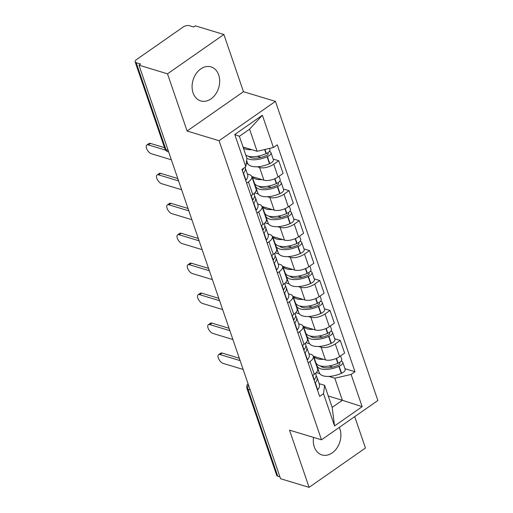 <?xml version="1.0" encoding="UTF-8"?>
<svg xmlns="http://www.w3.org/2000/svg" width="513" height="513" viewBox="0 0 513 513"><rect width="100%" height="100%" fill="white"/><g stroke="black" fill="none" stroke-linecap="round" stroke-linejoin="round"><path stroke-width="0.77" d="M193.068 92.853A17.769 13.383 106.8 0 0 200.737 100.914A17.769 13.383 106.8 0 0 215.64 94.161A17.769 13.383 106.8 0 0 218.698 74.962A17.769 13.383 106.8 0 0 211.029 66.902A17.769 13.383 106.8 0 0 196.126 73.66A17.769 13.383 106.8 0 0 193.068 92.853M313.526 437.409A17.769 13.383 106.8 0 0 314.27 446.868A17.769 13.383 106.8 0 0 321.946 454.935A17.769 13.383 106.8 0 0 336.842 448.176A17.769 13.383 106.8 0 0 339.907 428.983A17.769 13.383 106.8 0 0 339.273 427.406M223.873 34.486L167.514 73.821L138.972 65.183L280.56 478.712L309.095 487.35L289.512 430.138L321.491 439.814L377.857 400.486L275.443 101.375L243.463 91.699L223.873 34.486L195.338 25.849L193.696 26.997L189.246 25.65A4.553 2.071 -18.9 0 0 183.09 27.074L136.586 59.527A4.553 2.071 -18.9 0 0 135.143 61.874A4.553 2.071 -18.9 0 0 136.169 62.689L165.949 149.655A4.553 3.431 106.8 0 0 167.911 151.726L168.681 151.957M309.095 487.35L365.461 448.016L354.714 416.633M167.514 73.821L187.098 131.027L219.083 140.709L321.491 439.814M138.972 65.183L140.613 64.035L136.169 62.689M279.931 476.878L277.751 476.224A4.553 2.071 161.1 0 1 276.731 475.404L246.952 388.437A4.553 2.071 -18.9 0 0 247.978 389.252L277.751 476.224M308.897 353.707L310.923 354.323A10.478 4.758 161.1 0 1 313.276 356.202L325.447 359.882A10.478 4.758 -18.9 0 0 339.606 356.606L344.621 353.104L340.279 340.433L335.265 343.934A10.478 4.758 161.1 0 1 321.112 347.211L318.669 346.474M309.961 361.594L314.302 374.266A10.478 4.758 -18.9 0 0 317.618 368.873L313.276 356.202A10.478 4.758 161.1 0 1 309.961 361.594L308.166 362.845M314.302 374.266L312.507 375.516M334.694 338.747L340.279 340.433M309.544 343.71L306.011 342.639M303.023 326.249L315.194 329.936A10.478 4.758 -18.9 0 0 329.352 326.653L334.361 323.158L330.026 310.487L325.011 313.982A10.478 4.758 161.1 0 1 310.859 317.265L308.416 316.521M302.253 345.57L304.049 344.313A10.478 4.758 -18.9 0 0 307.364 338.926L303.023 326.255A10.478 4.758 161.1 0 1 299.707 331.642L297.912 332.899M324.44 308.794L330.026 310.487M298.643 323.761L300.669 324.37A10.478 4.758 161.1 0 1 303.023 326.255M299.291 313.764L295.757 312.693M288.389 293.808L290.416 294.424A10.478 4.758 161.1 0 1 292.769 296.302L304.94 299.983A10.478 4.758 -18.9 0 0 319.099 296.706L324.107 293.205L319.772 280.54L314.758 284.035A10.478 4.758 161.1 0 1 300.605 287.312L298.162 286.575M292 315.617L293.795 314.366A10.478 4.758 -18.9 0 0 297.11 308.973L292.769 296.302A10.478 4.758 161.1 0 1 289.454 301.695L287.658 302.946M314.187 278.848L319.772 280.54M289.037 283.811L285.504 282.74M278.136 263.862L280.162 264.471A10.478 4.758 161.1 0 1 282.516 266.356L294.686 270.037A10.478 4.758 -18.9 0 0 308.845 266.754L313.853 263.259L309.519 250.588L304.504 254.082A10.478 4.758 161.1 0 1 290.352 257.366L287.908 256.628M281.74 285.67L283.535 284.414A10.478 4.758 -18.9 0 0 286.857 279.027L282.516 266.356A10.478 4.758 161.1 0 1 279.2 271.743L277.405 272.999M303.933 248.895L309.519 250.588M278.783 253.864L275.244 252.794M267.882 233.909L269.909 234.524A10.478 4.758 161.1 0 1 272.262 236.403L284.433 240.084A10.478 4.758 -18.9 0 0 298.592 236.807L303.6 233.312L299.265 220.641L294.25 224.136A10.478 4.758 161.1 0 1 280.098 227.413L277.655 226.675M271.486 255.718L273.282 254.467A10.478 4.758 -18.9 0 0 276.603 249.074L272.262 236.403A10.478 4.758 161.1 0 1 268.947 241.796L267.151 243.047M293.68 218.948L299.265 220.641M268.53 223.912L264.99 222.847M257.629 203.962L259.655 204.578A10.478 4.758 161.1 0 1 262.008 206.457L274.179 210.138A10.478 4.758 -18.9 0 0 288.338 206.854L293.346 203.36L289.011 190.689L283.997 194.19A10.478 4.758 161.1 0 1 269.844 197.467L267.401 196.729M261.232 225.771L263.028 224.514A10.478 4.758 -18.9 0 0 266.35 219.128L262.008 206.457A10.478 4.758 161.1 0 1 258.693 211.843L256.898 213.1M283.426 189.002L289.011 190.689M258.276 193.965L254.737 192.894M247.375 174.01L249.401 174.625A10.478 4.758 161.1 0 1 251.755 176.504L263.926 180.185A10.478 4.758 -18.9 0 0 278.084 176.908L283.093 173.413L278.758 160.742L273.743 164.237A10.478 4.758 161.1 0 1 259.591 167.514L257.148 166.776M250.979 195.819L252.774 194.568A10.478 4.758 -18.9 0 0 256.09 189.175L251.755 176.504A10.478 4.758 161.1 0 1 248.439 181.897L246.644 183.147M273.173 159.049L278.758 160.742M248.023 164.019L246.253 163.48M328.288 396.017L342.363 400.281L334.809 378.203L328.923 376.42M319.798 373.663L316.264 372.592M319.15 383.66L324.62 385.314L332.18 407.393L342.363 400.281L362.159 406.681L334.553 425.944L323.511 393.689L324.62 385.314M243.034 147.019L257.116 151.277L249.555 129.199L239.366 136.311L246.926 158.389L245.817 166.763L241.956 169.463L319.65 396.382L323.511 393.689M245.817 166.763L234.774 134.515L262.38 115.245L273.423 147.5L257.116 151.277M334.809 378.203L351.116 374.426L354.977 371.733L277.283 144.807L273.423 147.5M351.116 374.426L362.159 406.681M275.443 101.375L219.083 140.709M243.463 91.699L187.098 131.027M344.948 368.693L354.977 371.733M334.553 425.944L332.18 407.393M249.555 129.199L262.38 115.245M239.366 136.311L234.774 134.515M314.328 379.678A14.351 6.522 161.1 0 1 314.18 380.402M218.609 354.675L220.744 353.181A5.239 2.494 55.1 0 1 222.232 353.066L220.096 354.554A5.239 2.494 -124.9 0 0 218.609 354.675A5.239 2.494 -124.9 0 0 218.833 359.196A5.239 2.494 -124.9 0 0 223.117 363.39L243.149 369.45M315.585 373.252L315.931 374.259A17.314 7.868 161.1 0 1 314.27 379.748L314.123 379.921A5.752 2.616 161.1 0 1 314.046 380.018M315.097 383.089A5.752 2.616 -18.9 0 0 315.174 382.993L315.322 382.82A17.314 7.868 -18.9 0 0 316.983 377.331A17.314 7.868 -18.9 0 0 316.104 375.914M316.983 377.331L319.381 384.34A17.314 7.868 161.1 0 1 317.72 389.822L317.579 390.002A5.752 2.616 161.1 0 1 317.496 390.098M316.752 364.07A17.314 7.868 -18.9 0 0 316.925 365.731A17.314 7.868 -18.9 0 0 338.875 366.378L339.17 366.25A5.752 2.616 -18.9 0 0 342.761 362.306A5.752 2.616 -18.9 0 0 341.466 361.274L341.074 361.158M342.761 362.306L345.159 369.315A5.752 2.616 161.1 0 1 341.568 373.259L341.273 373.387A17.314 7.868 161.1 0 1 319.323 372.733L316.925 365.731M340.574 355.926L341.709 359.235A5.752 2.616 161.1 0 1 338.118 363.178L337.823 363.307A17.314 7.868 161.1 0 1 315.873 362.659L313.712 356.33M339.33 362.768A2.789 1.27 161.1 0 1 338.214 365.179L337.92 365.307A14.351 6.522 161.1 0 1 320.465 365.949M320.837 366.032L320.952 366.378M240.122 360.62L220.096 354.554M315.848 363.717L316.649 363.954M315.232 360.774L314.796 360.645M318.682 370.854L317.579 370.521M323.562 359.312A17.314 7.868 161.1 0 1 313.809 356.362M332.783 367.064L329.102 365.949M315.463 361.46L315.033 361.332M239.308 358.234L222.232 353.066M304.068 349.725A14.351 6.522 161.1 0 1 303.92 350.456M208.355 324.723L210.49 323.235A5.239 2.494 55.1 0 1 211.978 323.113L209.843 324.607A5.239 2.494 -124.9 0 0 208.355 324.723A5.239 2.494 -124.9 0 0 208.579 329.243A5.239 2.494 -124.9 0 0 212.863 333.437L232.896 339.497M305.331 343.3L305.677 344.313A17.314 7.868 161.1 0 1 304.017 349.795L303.869 349.975A5.752 2.616 161.1 0 1 303.792 350.065M304.844 353.136A5.752 2.616 -18.9 0 0 304.921 353.047L305.068 352.867A17.314 7.868 -18.9 0 0 306.729 347.384A17.314 7.868 -18.9 0 0 305.851 345.967M306.729 347.384L309.127 354.387A17.314 7.868 161.1 0 1 307.467 359.876L307.325 360.049A5.752 2.616 161.1 0 1 307.242 360.145M306.498 334.123A17.314 7.868 -18.9 0 0 306.671 335.778A17.314 7.868 -18.9 0 0 328.621 336.432L328.916 336.304A5.752 2.616 -18.9 0 0 332.507 332.36A5.752 2.616 -18.9 0 0 331.212 331.327L330.821 331.206M332.507 332.36L334.906 339.362A5.752 2.616 161.1 0 1 331.315 343.306L331.02 343.441A17.314 7.868 161.1 0 1 309.07 342.787L306.671 335.778M330.321 325.979L331.456 329.288A5.752 2.616 161.1 0 1 327.865 333.232L327.57 333.36A17.314 7.868 161.1 0 1 305.62 332.706L303.452 326.383M329.077 332.815A2.789 1.27 161.1 0 1 327.961 335.233L327.666 335.361A14.351 6.522 161.1 0 1 310.211 336.002M310.583 336.086L310.698 336.432M229.869 330.667L209.843 324.607M305.594 333.764L306.396 334.008M304.978 330.827L304.542 330.693M308.428 340.901L307.325 340.568M313.308 329.359A17.314 7.868 161.1 0 1 303.555 326.409M322.53 337.118L318.849 336.002M305.209 331.513L304.78 331.379M229.054 328.282L211.978 323.113M293.814 319.779A14.351 6.522 161.1 0 1 293.667 320.503M198.101 294.776L200.237 293.289A5.239 2.494 55.1 0 1 201.724 293.167L199.589 294.654A5.239 2.494 -124.9 0 0 198.101 294.776A5.239 2.494 -124.9 0 0 198.326 299.297A5.239 2.494 -124.9 0 0 202.609 303.491L222.642 309.551M295.078 313.353L295.424 314.36A17.314 7.868 161.1 0 1 293.763 319.849L293.616 320.022A5.752 2.616 161.1 0 1 293.539 320.118M294.59 323.19A5.752 2.616 -18.9 0 0 294.667 323.094L294.815 322.921A17.314 7.868 -18.9 0 0 296.476 317.432A17.314 7.868 -18.9 0 0 295.597 316.021M296.476 317.432L298.874 324.44A17.314 7.868 161.1 0 1 297.213 329.923L297.065 330.103A5.752 2.616 161.1 0 1 296.989 330.199M296.245 304.171A17.314 7.868 -18.9 0 0 296.418 305.831A17.314 7.868 -18.9 0 0 318.368 306.479L318.663 306.351A5.752 2.616 -18.9 0 0 322.254 302.407A5.752 2.616 -18.9 0 0 320.958 301.375L320.567 301.259M322.254 302.407L324.652 309.416A5.752 2.616 161.1 0 1 321.061 313.36L320.766 313.488A17.314 7.868 161.1 0 1 298.816 312.834L296.418 305.831M320.067 296.027L321.202 299.336A5.752 2.616 161.1 0 1 317.611 303.279L317.316 303.407A17.314 7.868 161.1 0 1 295.366 302.76L293.199 296.431M318.823 302.869A2.789 1.27 161.1 0 1 317.707 305.28L317.412 305.408A14.351 6.522 161.1 0 1 299.958 306.049M300.323 306.133L300.445 306.479M219.615 300.721L199.589 294.654M295.341 303.818L296.142 304.055M294.725 300.875L294.289 300.746M298.175 310.955L297.072 310.621M303.048 299.412A17.314 7.868 161.1 0 1 293.301 296.463M312.276 307.165L308.595 306.049M294.956 301.561L294.526 301.432M218.801 298.335L201.724 293.167M283.561 289.832A14.351 6.522 161.1 0 1 283.413 290.557M187.848 264.83L189.983 263.336A5.239 2.494 55.1 0 1 191.471 263.214L189.335 264.708A5.239 2.494 -124.9 0 0 187.848 264.83A5.239 2.494 -124.9 0 0 188.072 269.344A5.239 2.494 -124.9 0 0 192.356 273.538L212.382 279.598M284.824 283.4L285.17 284.414A17.314 7.868 161.1 0 1 283.509 289.896L283.362 290.076A5.752 2.616 161.1 0 1 283.285 290.166M284.337 293.237A5.752 2.616 -18.9 0 0 284.414 293.147L284.561 292.968A17.314 7.868 -18.9 0 0 286.222 287.485A17.314 7.868 -18.9 0 0 285.343 286.068M286.222 287.485L288.62 294.494A17.314 7.868 161.1 0 1 286.959 299.977L286.812 300.15A5.752 2.616 161.1 0 1 286.735 300.246M285.991 274.224A17.314 7.868 -18.9 0 0 286.164 275.879A17.314 7.868 -18.9 0 0 308.114 276.533L308.409 276.404A5.752 2.616 -18.9 0 0 312 272.461A5.752 2.616 -18.9 0 0 310.705 271.428L310.314 271.306M312 272.461L314.398 279.463A5.752 2.616 161.1 0 1 310.807 283.407L310.512 283.542A17.314 7.868 161.1 0 1 288.562 282.887L286.164 275.879M309.814 266.08L310.949 269.389A5.752 2.616 161.1 0 1 307.358 273.333L307.063 273.461A17.314 7.868 161.1 0 1 285.113 272.807L282.945 266.484M308.57 272.916A2.789 1.27 161.1 0 1 307.454 275.334L307.159 275.462A14.351 6.522 161.1 0 1 289.704 276.103M290.069 276.186L290.191 276.533M209.362 270.768L189.335 264.708M285.087 273.865L285.882 274.109M284.471 270.928L284.035 270.793M287.921 281.002L286.818 280.669M292.795 269.46A17.314 7.868 161.1 0 1 283.048 266.51M302.022 277.219L298.335 276.103M284.702 271.614L284.273 271.48M208.547 268.382L191.471 263.214M273.307 259.879A14.351 6.522 161.1 0 1 273.16 260.604M177.594 234.877L179.73 233.389A5.239 2.494 55.1 0 1 181.217 233.268L179.082 234.755A5.239 2.494 -124.9 0 0 177.594 234.877A5.239 2.494 -124.9 0 0 177.819 239.398A5.239 2.494 -124.9 0 0 182.102 243.592L202.128 249.651M274.57 253.454L274.917 254.461A17.314 7.868 161.1 0 1 273.256 259.95L273.108 260.123A5.752 2.616 161.1 0 1 273.031 260.219M274.083 263.291A5.752 2.616 -18.9 0 0 274.16 263.195L274.308 263.022A17.314 7.868 -18.9 0 0 275.968 257.532A17.314 7.868 -18.9 0 0 275.09 256.122M275.968 257.532L278.367 264.541A17.314 7.868 161.1 0 1 276.706 270.024L276.558 270.204A5.752 2.616 161.1 0 1 276.481 270.3M275.738 244.271A17.314 7.868 -18.9 0 0 275.911 245.932A17.314 7.868 -18.9 0 0 297.861 246.586L298.156 246.452A5.752 2.616 -18.9 0 0 301.747 242.508A5.752 2.616 -18.9 0 0 300.451 241.476L300.06 241.36M301.747 242.508L304.145 249.517A5.752 2.616 161.1 0 1 300.554 253.46L300.259 253.589A17.314 7.868 161.1 0 1 278.309 252.935L275.911 245.932M299.56 236.127L300.695 239.436A5.752 2.616 161.1 0 1 297.104 243.38L296.809 243.515A17.314 7.868 161.1 0 1 274.859 242.861L272.692 236.531M298.316 242.97A2.789 1.27 161.1 0 1 297.2 245.381L296.905 245.515A14.351 6.522 161.1 0 1 279.45 246.157M279.816 246.234L279.938 246.58M199.108 240.821L179.082 234.755M274.833 243.919L275.628 244.156M274.218 240.975L273.782 240.847M277.668 251.056L276.565 250.722M282.541 239.513A17.314 7.868 161.1 0 1 272.794 236.564M291.762 247.266L288.082 246.15M274.449 241.661L274.019 241.533M198.294 238.436L181.217 233.268M263.054 229.933A14.351 6.522 161.1 0 1 262.906 230.658M167.341 204.931L169.476 203.437A5.239 2.494 55.1 0 1 170.964 203.321L168.828 204.809A5.239 2.494 -124.9 0 0 167.341 204.931A5.239 2.494 -124.9 0 0 167.565 209.445A5.239 2.494 -124.9 0 0 171.849 213.639L191.875 219.699M264.317 223.501L264.663 224.514A17.314 7.868 161.1 0 1 263.002 229.997L262.855 230.177A5.752 2.616 161.1 0 1 262.778 230.266M263.829 233.344A5.752 2.616 -18.9 0 0 263.906 233.248L264.054 233.069A17.314 7.868 -18.9 0 0 265.715 227.586A17.314 7.868 -18.9 0 0 264.836 226.169M265.715 227.586L268.113 234.595A17.314 7.868 161.1 0 1 266.452 240.078L266.305 240.251A5.752 2.616 161.1 0 1 266.228 240.347M265.484 214.325A17.314 7.868 -18.9 0 0 265.657 215.979A17.314 7.868 -18.9 0 0 287.607 216.633L287.902 216.505A5.752 2.616 -18.9 0 0 291.493 212.562A5.752 2.616 -18.9 0 0 290.198 211.529L289.807 211.407M291.493 212.562L293.891 219.57A5.752 2.616 161.1 0 1 290.3 223.508L290.005 223.642A17.314 7.868 161.1 0 1 268.055 222.988L265.657 215.979M289.306 206.181L290.441 209.49A5.752 2.616 161.1 0 1 286.85 213.434L286.555 213.562A17.314 7.868 161.1 0 1 264.605 212.908L262.438 206.585M288.062 213.017A2.789 1.27 161.1 0 1 286.947 215.434L286.652 215.563A14.351 6.522 161.1 0 1 269.197 216.204M269.562 216.287L269.684 216.633M188.855 210.869L168.828 204.809M264.58 213.966L265.375 214.21M263.958 211.029L263.528 210.894M267.414 221.109L266.311 220.776M272.288 209.567A17.314 7.868 161.1 0 1 262.541 206.611M281.509 217.32L277.828 216.204M264.195 211.715L263.765 211.587M188.04 208.483L170.964 203.321M252.8 199.98A14.351 6.522 161.1 0 1 252.653 200.705M157.087 174.978L159.222 173.49A5.239 2.494 55.1 0 1 160.71 173.368L158.575 174.862A5.239 2.494 -124.9 0 0 157.087 174.978A5.239 2.494 -124.9 0 0 157.311 179.499A5.239 2.494 -124.9 0 0 161.595 183.692L181.621 189.752M254.063 193.555L254.41 194.562A17.314 7.868 161.1 0 1 252.749 200.051L252.601 200.224A5.752 2.616 161.1 0 1 252.524 200.32M253.576 203.392A5.752 2.616 -18.9 0 0 253.653 203.295L253.8 203.122A17.314 7.868 -18.9 0 0 255.461 197.633A17.314 7.868 -18.9 0 0 254.583 196.222M255.461 197.633L257.859 204.642A17.314 7.868 161.1 0 1 256.199 210.131L256.051 210.304A5.752 2.616 161.1 0 1 255.974 210.401M255.23 184.372A17.314 7.868 -18.9 0 0 255.403 186.033A17.314 7.868 -18.9 0 0 277.353 186.687L277.648 186.552A5.752 2.616 -18.9 0 0 281.239 182.609A5.752 2.616 -18.9 0 0 279.944 181.576L279.553 181.461M281.239 182.609L283.638 189.618A5.752 2.616 161.1 0 1 280.047 193.561L279.752 193.69A17.314 7.868 161.1 0 1 257.802 193.035L255.403 186.033M279.053 176.228L280.188 179.537A5.752 2.616 161.1 0 1 276.597 183.481L276.302 183.616A17.314 7.868 161.1 0 1 254.352 182.961L252.184 176.632M277.809 183.07A2.789 1.27 161.1 0 1 276.693 185.482L276.398 185.616A14.351 6.522 161.1 0 1 258.943 186.257M259.309 186.334L259.431 186.681M178.601 180.922L158.575 174.862M254.326 184.02L255.121 184.257M253.704 181.076L253.275 180.948M257.16 191.157L256.058 190.823M262.034 179.614A17.314 7.868 161.1 0 1 252.287 176.664M271.255 187.367L267.574 186.251M253.941 181.762L253.512 181.634M177.78 178.537L160.71 173.368M242.546 170.034A14.351 6.522 161.1 0 1 242.399 170.758M146.833 145.032L148.969 143.537A5.239 2.494 55.1 0 1 150.456 143.422L148.315 144.91A5.239 2.494 -124.9 0 0 146.833 145.032A5.239 2.494 -124.9 0 0 147.058 149.546A5.239 2.494 -124.9 0 0 151.341 153.74L171.368 159.799M243.726 168.226A17.314 7.868 161.1 0 1 242.489 170.098L242.348 170.278A5.752 2.616 161.1 0 1 242.271 170.374M243.322 173.445A5.752 2.616 -18.9 0 0 243.399 173.349L243.54 173.17A17.314 7.868 -18.9 0 0 245.208 167.687A17.314 7.868 -18.9 0 0 245.047 167.302M245.208 167.687L247.606 174.696A17.314 7.868 161.1 0 1 245.945 180.178L245.798 180.358A5.752 2.616 161.1 0 1 245.721 180.448M246.856 158.19A17.314 7.868 -18.9 0 0 267.093 156.734L267.388 156.606A5.752 2.616 -18.9 0 0 270.986 152.662A5.752 2.616 -18.9 0 0 269.691 151.63L269.299 151.508M270.986 152.662L273.384 159.671A5.752 2.616 161.1 0 1 269.793 163.615L269.498 163.743A17.314 7.868 161.1 0 1 247.548 163.089L246.65 160.466M269.524 148.404L269.934 149.591A5.752 2.616 161.1 0 1 266.337 153.534L266.042 153.663A17.314 7.868 161.1 0 1 245.804 155.118M267.555 153.118A2.789 1.27 161.1 0 1 266.439 155.535L266.144 155.663A14.351 6.522 161.1 0 1 248.69 156.305M249.055 156.388L249.177 156.734M165.628 150.149L148.315 144.91M246.907 161.21L246.567 161.108M251.78 149.668A17.314 7.868 161.1 0 1 243.406 148.11M261.002 157.42L257.321 156.305M164.526 147.68L150.456 143.422M259.591 167.514L263.926 180.185M269.844 197.467L274.179 210.138M280.098 227.413L284.433 240.084M290.352 257.366L294.686 270.037M300.605 287.312L304.94 299.983M310.859 317.265L315.194 329.936M321.112 347.211L325.447 359.882M258.693 211.843L263.028 224.514M268.947 241.796L273.282 254.467M279.2 271.743L283.535 284.414M289.454 301.695L293.795 314.366M299.707 331.642L304.049 344.313M248.439 181.897L252.774 194.568M283.997 194.19L288.338 206.854M294.25 224.136L298.592 236.807M304.504 254.082L308.845 266.754M314.758 284.035L319.099 296.706M325.011 313.982L329.352 326.653M335.265 343.934L339.606 356.606M273.743 164.237L278.084 176.908M248.427 384.878A4.553 3.431 106.8 0 0 247.978 389.252L250.152 389.912M168.123 150.315L165.949 149.655A4.553 2.071 -18.9 0 1 164.923 148.841A4.553 4.553 0 0 0 167.911 151.726M312.597 375.452L314.123 379.921M315.174 382.993L317.579 390.002M315.322 382.82L317.72 389.822M338.875 366.378L341.273 373.387M339.17 366.25L341.568 373.259M336.47 358.356L338.118 363.178M312.763 375.336L314.27 379.748M336.169 358.491L337.823 363.307M302.343 345.505L303.869 349.975M304.921 353.047L307.325 360.049M305.068 352.867L307.467 359.876M328.621 336.432L331.02 343.441M328.916 336.304L331.315 343.306M326.21 328.41L327.865 333.232M302.51 345.39L304.017 349.795M325.915 328.538L327.57 333.36M292.089 315.553L293.616 320.022M294.667 323.094L297.065 330.103M294.815 322.921L297.213 329.923M318.368 306.479L320.766 313.488M318.663 306.351L321.061 313.36M315.957 298.457L317.611 303.279M292.25 315.437L293.763 319.849M315.662 298.592L317.316 303.407M281.836 285.606L283.362 290.076M284.414 293.147L286.812 300.15M284.561 292.968L286.959 299.977M308.114 276.533L310.512 283.542M308.409 276.404L310.807 283.407M305.703 268.511L307.358 273.333M281.996 285.491L283.509 289.896M305.408 268.639L307.063 273.461M271.582 255.654L273.108 260.123M274.16 263.195L276.558 270.204M274.308 263.022L276.706 270.024M297.861 246.586L300.259 253.589M298.156 246.452L300.554 253.46M295.45 238.558L297.104 243.38M271.743 255.538L273.256 259.95M295.155 238.692L296.809 243.515M261.329 225.707L262.855 230.177M263.906 233.248L266.305 240.251M264.054 233.069L266.452 240.078M287.607 216.633L290.005 223.642M287.902 216.505L290.3 223.508M285.196 208.611L286.85 213.434M261.489 225.592L263.002 229.997M284.901 208.74L286.555 213.562M251.075 195.754L252.601 200.224M253.653 203.295L256.051 210.304M253.8 203.122L256.199 210.131M277.353 186.687L279.752 193.69M277.648 186.552L280.047 193.561M274.942 178.665L276.597 183.481M251.235 195.639L252.749 200.051M274.647 178.793L276.302 183.616M242.046 169.399L242.348 170.278M243.399 173.349L245.798 180.358M243.54 173.17L245.945 180.178M267.093 156.734L269.498 163.743M267.388 156.606L269.793 163.615M264.945 149.463L266.337 153.534M242.213 169.284L242.489 170.098M264.631 149.539L266.042 153.663M239.347 358.35A4.553 4.553 0 0 0 240.007 360.28M229.093 328.403A4.553 4.553 0 0 0 229.753 330.334M218.839 298.451A4.553 4.553 0 0 0 219.5 300.381M208.586 268.504A4.553 4.553 0 0 0 209.246 270.434M198.332 238.551A4.553 4.553 0 0 0 198.993 240.482M188.079 208.605A4.553 4.553 0 0 0 188.739 210.535M177.825 178.652A4.553 4.553 0 0 0 178.486 180.582M164.923 148.841L135.143 61.874M248.042 383.743A4.553 4.553 0 0 0 246.952 388.437"/></g></svg>
